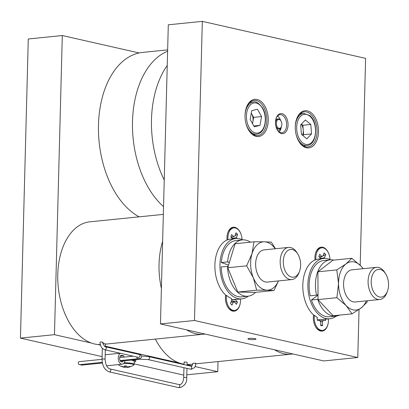 <?xml version="1.0" encoding="UTF-8"?>
<svg xmlns="http://www.w3.org/2000/svg" width="409" height="409" viewBox="0 0 409 409"><rect width="100%" height="100%" fill="white"/><g stroke="black" fill="none" stroke-linecap="round" stroke-linejoin="round"><path stroke-width="0.61" d="M195.349 363.473C196.243 363.258 195.604 363.177 193.421 363.233L192.859 363.376C192.302 365.539 191.729 366.469 191.141 366.178L190.865 366.162A1.513 1.166 -77.2 0 1 191.714 367.517A1.513 1.166 -77.2 0 1 190.487 369.133A1.513 1.166 -77.2 0 1 190.19 369.117L147.986 359.552A1.513 1.166 -77.2 0 0 149.51 357.952A1.513 1.166 -77.2 0 0 148.656 356.597L190.865 366.162M102.485 342.619C103.375 342.272 102.736 342.062 100.563 341.985L99.995 342.215C100.312 346.213 101.907 348.729 104.781 349.756A1.513 1.166 -77.2 0 0 105.077 349.777A1.513 1.166 -77.2 0 0 106.289 348.35A1.513 1.166 -77.2 0 0 105.45 346.801L139.111 354.429C140.834 354.736 141.667 355.457 141.606 356.587C141.601 357.921 140.384 358.642 137.951 358.754L120.103 360.559M242.639 239.878A30.312 18.702 84.2 0 0 235.748 238.539A30.312 18.702 84.2 0 0 219.96 264.424A30.312 18.702 84.2 0 0 241.852 298.851A30.312 18.702 84.2 0 0 248.34 296.157M240.891 233.871A12.127 7.48 84.2 0 0 227.925 232.399A12.127 7.48 84.2 0 0 226.985 237.588A12.127 7.48 84.2 0 0 227.072 240.017A30.312 18.702 84.2 0 0 214.894 264.94A30.312 18.702 84.2 0 0 225.63 295.053A12.127 7.48 84.2 0 0 225.415 297.415A12.127 7.48 84.2 0 0 227.874 307.2A12.127 7.48 84.2 0 0 240.277 303.156M225.569 295.467L226.514 295.37A30.312 18.702 84.2 0 0 231.468 298.468L231.52 298.529A3.073 1.897 84.2 0 0 231.77 300.324L230.456 303.427L231.964 305.191L233.278 302.093L230.998 302.139M231.601 299.695L235.339 299.352A30.312 18.702 84.2 0 0 237.266 299.316L241.852 298.851M242.082 239.618A11.416 7.045 84.2 0 0 233.846 227.89L232.813 227.992A11.416 7.045 84.2 0 0 227.839 232.634M227.747 306.985A11.416 7.045 84.2 0 0 233.549 310.538L234.577 310.431A11.416 7.045 84.2 0 0 240.492 298.989M233.846 227.89A11.416 7.045 84.2 0 0 228.549 233.447A11.416 7.045 84.2 0 0 227.966 239.786L227.061 239.878M330.564 259.807A30.312 18.702 84.2 0 0 323.672 258.468A30.312 18.702 84.2 0 0 320.252 259.347A30.312 18.702 84.2 0 0 308.483 293.325A30.312 18.702 84.2 0 0 329.777 318.785A30.312 18.702 84.2 0 0 333.197 317.9A30.312 18.702 84.2 0 0 336.264 316.091M323.672 258.468L319.081 258.933A30.312 18.702 84.2 0 0 315.896 259.72L314.986 259.812M317.813 294.623A16.166 9.974 84.2 0 0 317.992 295.186L311.407 299.986A28.293 17.459 84.2 0 0 329.572 316.771L335.901 316.131A28.293 17.459 84.2 0 0 339.496 315.129M328.816 253.805A12.127 7.48 84.2 0 0 315.85 252.327A12.127 7.48 84.2 0 0 314.91 257.517A12.127 7.48 84.2 0 0 314.996 259.945A30.312 18.702 84.2 0 0 302.818 284.869A30.312 18.702 84.2 0 0 313.555 314.986A12.127 7.48 84.2 0 0 313.34 317.343A12.127 7.48 84.2 0 0 315.799 327.128A12.127 7.48 84.2 0 0 328.207 323.084M315.671 326.914A11.416 7.045 84.2 0 0 321.474 330.467L322.502 330.365A11.416 7.045 84.2 0 0 328.432 319.24A11.416 7.045 84.2 0 0 328.417 318.923M330.007 259.546A11.416 7.045 84.2 0 0 321.771 247.818L320.743 247.92A11.416 7.045 84.2 0 0 315.768 252.563M321.771 247.818A11.416 7.045 84.2 0 0 316.694 252.726A11.416 7.045 84.2 0 0 315.896 259.72M317.476 320.298A2.587 1.595 84.2 0 0 317.507 319.812L317.261 319.802M313.499 315.395L314.439 315.303A11.416 7.045 84.2 0 0 314.27 318.764A11.416 7.045 84.2 0 0 322.502 330.365M252.527 123.671L253.646 117.342L251.576 113.671A8.2 5.061 84.2 0 0 251.274 113.175M164.239 179.996A84.873 52.372 -95.8 0 1 152.859 103.896A84.873 52.372 -95.8 0 1 167.24 65.496M277.353 130.047A9.095 5.614 84.2 0 0 281.898 132.751A9.095 5.614 84.2 0 0 286.632 124.985A9.095 5.614 84.2 0 0 280.063 114.658A9.095 5.614 84.2 0 0 276.157 118.216M277.563 115.972A9.095 5.614 -95.8 0 1 280.635 120.44M298.882 141.468A17.684 10.91 84.2 0 0 307.885 146.989A17.684 10.91 84.2 0 0 317.093 131.887A17.684 10.91 84.2 0 0 304.322 111.805A17.684 10.91 84.2 0 0 296.607 119.019M248.636 130.077A17.684 10.91 84.2 0 0 257.639 135.599A17.684 10.91 84.2 0 0 266.852 120.502A17.684 10.91 84.2 0 0 254.076 100.415A17.684 10.91 84.2 0 0 246.366 107.633M275.492 122.199A10.102 6.232 -95.8 0 1 276.274 117.874A10.102 6.232 -95.8 0 1 283.473 114.249A10.102 6.232 -95.8 0 1 288.054 125.047A10.102 6.232 -95.8 0 1 284.194 133.257A10.102 6.232 -95.8 0 1 277.542 130.353A10.102 6.232 -95.8 0 1 275.492 122.199M245.032 115.297A18.691 11.534 -95.8 0 1 246.484 107.296A18.691 11.534 -95.8 0 1 259.802 100.588A18.691 11.534 -95.8 0 1 268.268 120.563A18.691 11.534 -95.8 0 1 261.131 135.757A18.691 11.534 -95.8 0 1 248.82 130.384A18.691 11.534 -95.8 0 1 245.032 115.297M295.272 126.683A18.691 11.534 -95.8 0 1 296.729 118.687A18.691 11.534 -95.8 0 1 310.042 111.974A18.691 11.534 -95.8 0 1 318.514 131.949A18.691 11.534 -95.8 0 1 311.372 147.143A18.691 11.534 -95.8 0 1 299.066 141.77A18.691 11.534 -95.8 0 1 295.272 126.683M248.82 339.296A4.044 0.644 -178.5 0 0 253.304 339.618A4.044 0.644 -178.5 0 0 256.024 339.081A4.044 0.644 -178.5 0 0 255.15 338.652A4.044 0.644 -178.5 0 0 250.661 338.33A4.044 0.644 -178.5 0 0 247.941 338.867A4.044 0.644 -178.5 0 0 248.82 339.296M281.499 126.422A4.448 2.745 84.2 0 0 280.942 120.931A4.448 2.745 84.2 0 0 277.322 120.21A4.448 2.745 84.2 0 0 276.949 126.355A4.448 2.745 84.2 0 0 280.84 127.577A4.448 2.745 84.2 0 0 281.499 126.422L281.356 126.816A5.051 3.119 -95.8 0 1 280.605 128.129A5.051 3.119 -95.8 0 1 279.117 128.968A5.051 3.119 -95.8 0 1 275.773 125.65M275.487 122.838A5.051 3.119 -95.8 0 1 276.607 119.755A5.051 3.119 -95.8 0 1 278.1 118.917A5.051 3.119 -95.8 0 1 280.722 120.578L280.942 120.931M279.117 128.968L277.22 129.162A5.051 3.119 -95.8 0 1 276.898 129.167M280.538 128.206A7.071 4.366 -95.8 0 1 278.11 131.013M102.419 363.008L81.422 365.135A1.513 0.936 -95.8 0 1 80.588 364.562M118.273 364.598A7.786 1.242 -178.5 0 0 118.283 364.613A7.786 1.242 -178.5 0 0 118.431 364.767A13.134 13.134 0 0 0 125.123 367.338A13.093 1.247 90.6 0 0 125.318 367.19L125.297 365.937M127.792 366.888L127.812 367.246A2.04 0.327 -178.5 0 1 127.168 367.354A13.093 1.247 -89.4 0 0 127.209 367.359A13.134 13.134 0 0 0 133.62 365.165A7.786 1.242 -178.5 0 0 133.784 364.777A7.786 1.242 -178.5 0 0 125.318 363.437A7.786 1.242 -178.5 0 0 123.717 363.448M125.123 365.932L125.098 367.333A2.04 0.327 -178.5 0 1 124.321 367.21A13.093 12.868 -29.7 0 1 122.087 366.679A12.986 2.03 -62.9 0 1 121.974 366.551A12.986 2.03 -62.9 0 1 121.897 366.346A13.093 12.868 150.3 0 0 124.132 366.873A2.04 0.327 -178.5 0 1 124.776 366.766A13.093 1.247 90.6 0 1 124.581 365.897A12.986 10.496 -6.9 0 0 126.652 365.922A13.093 1.247 -89.4 0 0 126.846 366.791A2.04 0.327 -178.5 0 1 127.623 366.914A13.093 12.868 150.3 0 0 129.883 366.433L130.072 366.766A13.093 12.868 -29.7 0 1 127.812 367.246M127.173 367.226A12.986 12.347 17.6 0 1 125.318 367.19M105.195 354.956A5.557 3.43 -95.8 0 1 106.095 354.659L120.134 353.238M125.006 360.723A5.557 3.43 -95.8 0 1 122.245 364.194A5.557 3.43 -95.8 0 1 118.227 357.885A5.557 3.43 -95.8 0 1 120.466 353.315M123.354 360.886A3.333 2.055 -95.8 0 1 122.02 361.985A3.333 2.055 -95.8 0 1 119.612 358.197A3.333 2.055 -95.8 0 1 121.345 355.349A3.333 2.055 -95.8 0 1 121.77 355.375L123.84 355.845L123.809 357.139M102.782 343.959C102.357 343.739 103.145 343.657 105.159 343.718L105.486 343.79L105.41 346.791M102.051 359.342L79.106 361.663A1.513 0.936 84.2 0 0 78.318 362.957A1.513 0.936 84.2 0 0 79.412 364.68L102.301 362.364M100.363 344.582A61.636 38.032 -95.8 0 1 57.776 274.465A61.636 38.032 -95.8 0 1 89.878 221.826L163.339 214.388M204.975 334.025A61.636 38.032 -95.8 0 1 203.554 334.214A61.636 38.032 -95.8 0 1 186.622 329.869M161.402 288.406A61.636 38.032 -95.8 0 1 159.035 264.209A61.636 38.032 -95.8 0 1 162.634 241.361M184.428 362.461C184.009 361.929 184.802 361.847 186.801 362.221L187.128 362.451L187.056 365.298M192.7 364.148L190.221 364.399A61.636 38.032 -95.8 0 1 187.077 364.501M184.05 364.214A61.636 38.032 -95.8 0 1 155.359 339.097M292.9 353.954A61.636 38.032 -95.8 0 1 291.479 354.143A61.636 38.032 -95.8 0 1 274.546 349.797M167.649 49.872L142.695 52.398A84.873 52.372 84.2 0 0 98.487 124.883A84.873 52.372 84.2 0 0 139.137 216.836M167.613 51.222A84.873 52.372 84.2 0 0 132.506 121.437A84.873 52.372 84.2 0 0 163.544 206.642M388.55 285.206A13.942 8.604 -95.8 0 1 387.466 291.172A13.942 8.604 -95.8 0 1 377.538 296.177A13.942 8.604 -95.8 0 1 371.219 281.28A13.942 8.604 -95.8 0 1 376.546 269.945A13.942 8.604 -95.8 0 1 385.723 273.953A13.942 8.604 -95.8 0 1 388.55 285.206M387.466 291.172L386.934 292.614A16.166 9.974 -95.8 0 1 379.772 299.5A16.166 9.974 -95.8 0 1 368.095 281.141A16.166 9.974 -95.8 0 1 376.515 267.333A16.166 9.974 -95.8 0 1 384.915 272.65L385.723 273.953M376.515 267.333L351.991 269.817A16.166 9.974 84.2 0 0 343.57 283.626A16.166 9.974 84.2 0 0 355.252 301.985L379.772 299.5M300.625 265.277A13.942 8.604 -95.8 0 1 299.541 271.244A13.942 8.604 -95.8 0 1 289.613 276.249A13.942 8.604 -95.8 0 1 283.294 261.351A13.942 8.604 -95.8 0 1 288.621 250.017A13.942 8.604 -95.8 0 1 297.798 254.025A13.942 8.604 -95.8 0 1 300.625 265.277M299.541 271.244L299.01 272.685A16.166 9.974 -95.8 0 1 291.847 279.572A16.166 9.974 -95.8 0 1 280.17 261.213A16.166 9.974 -95.8 0 1 288.59 247.404A16.166 9.974 -95.8 0 1 296.99 252.721L297.798 254.025M288.59 247.404L264.066 249.889A16.166 9.974 84.2 0 0 255.645 263.693A16.166 9.974 84.2 0 0 267.322 282.057L291.847 279.572M235.748 238.539L231.157 239.004A30.312 18.702 84.2 0 0 227.966 239.786M228.585 265.093L221.325 262.532A28.293 17.459 84.2 0 1 235.947 240.548L242.276 239.909A28.293 17.459 84.2 0 0 227.655 261.893L221.325 262.532M278.493 280.927L274.015 290.472L255.144 292.384L237.793 292.067L227.777 267.742L228.207 266.341L221.213 266.913A28.293 17.459 84.2 0 0 241.647 296.842L247.977 296.203A28.293 17.459 84.2 0 0 255.543 292.343M227.537 266.269A28.293 17.459 84.2 0 0 247.977 296.203M250.461 242.169A28.293 17.459 84.2 0 0 242.276 239.909M228.207 266.341L229.377 262.496L227.655 261.893M229.377 262.496L235.114 243.723L253.984 241.816L252.01 253.652L246.647 265.83L253.355 277.823L256.663 290.16L267.036 290.145A24.249 14.964 -95.8 0 1 253.355 277.823A24.249 14.964 84.2 0 1 252.01 253.652A24.249 14.964 -95.8 0 1 264.357 241.801L271.336 242.128L275.451 248.733M231.612 299.756L235.333 299.618A3.073 1.897 84.2 0 0 235.339 299.352M226.514 295.37A11.416 7.045 84.2 0 0 234.577 310.431M235.333 299.618L237.409 302.046L231.576 300.779M232.798 238.836L230.855 237.087L231.606 234.628L233.836 236.632L230.886 237.113M314.439 315.303A30.312 18.702 84.2 0 0 317.42 317.44L317.149 317.471M329.777 318.785L317.885 319.838A30.312 18.702 -95.8 0 1 317.507 319.812M330.201 259.838L323.877 260.477A28.293 17.459 84.2 0 0 310.237 295.809L316.566 295.17A28.293 17.459 84.2 0 1 330.201 259.838A28.293 17.459 84.2 0 1 333.923 260.098M367.374 300.758L367.062 302.246L361.239 307.885L352.026 313.861L333.156 315.774L318.018 299.598L318.018 299.137L317.737 299.347A28.293 17.459 84.2 0 0 335.901 316.131M317.737 299.347L311.407 299.986M318.018 299.137L317.998 294.546L316.566 295.17M317.998 294.546L317.916 271.811L336.791 269.899L338.534 283.621L336.888 297.686L346.152 305.605L352.026 313.861M336.791 269.899L346.004 263.917L351.827 258.284L332.952 260.196L317.916 271.811M320.937 258.744L318.851 256.586L319.71 254.229L321.868 256.463L319.168 256.913M320.6 321.745L322.379 321.745L322.573 325.682L320.789 325.62L320.595 321.684A3.073 1.897 84.2 0 1 319.736 320.375L317.287 320.293L317.149 317.435L317.42 317.44M260.001 125.348L254.301 126.816L250.16 119.474L251.719 110.665L257.414 109.203L261.555 116.545L260.001 125.348L253.831 125.977M252.414 123.462A8.2 5.061 84.2 0 0 252.869 121.749A8.2 5.061 84.2 0 0 251.576 113.671L251.279 113.15M253.646 117.342L261.555 116.545M281.295 126.969A9.095 5.614 -95.8 0 1 279.178 131.964M275.886 119.167A5.051 3.119 -95.8 0 1 276.198 119.111L278.1 118.917M360.191 265.272L365.61 58.369L202.322 21.36L168.303 24.806L160.471 323.938L323.759 360.948L357.778 357.507L359.036 309.495M160.471 323.938L194.49 320.492L357.778 357.507M202.322 21.36L194.49 320.492M311.535 133.896L306.847 138.83L301.418 134.331L300.671 124.898L305.354 119.965L310.789 124.459L311.535 133.896L303.626 134.699L302.844 135.517M303.626 134.699L302.88 125.261L301.448 124.08M302.88 125.261L310.789 124.459M302.502 135.236A8.2 5.061 84.2 0 0 303.253 129.98A8.2 5.061 84.2 0 0 301.295 124.239M320.651 258.447L324.516 257.752A3.073 1.897 84.2 0 1 324.715 258.406M321.868 256.463A3.073 1.897 84.2 0 1 322.507 256.131A3.073 1.897 84.2 0 1 322.952 256.131L322.113 256.279M322.952 256.131L324.132 252.89L325.697 254.51L323.033 255.906M322.425 256.228L319.823 257.588M325.697 254.51L324.516 257.752M319.915 320.789L323.11 320.487A3.073 1.897 84.2 0 1 322.379 321.745M317.885 319.838L317.911 320.313M325.492 319.214L325.559 320.574L323.11 320.487M322.573 325.682L320.748 324.736M231.059 301.99L234.377 301.873A3.073 1.897 84.2 0 1 233.631 302.139A3.073 1.897 84.2 0 1 233.278 302.093M237.409 302.046L236.453 304.301L234.377 301.873M232.327 238.416L236.514 237.644A3.073 1.897 84.2 0 1 236.791 238.478M233.836 236.632A3.073 1.897 84.2 0 1 234.582 236.203A3.073 1.897 84.2 0 1 234.899 236.187L234.296 236.295M234.899 236.187L235.932 232.798L237.552 234.255L235.063 235.635M233.033 236.765L231.463 237.634M237.552 234.255L236.514 237.644M127.168 367.354L127.179 366.827M124.321 367.21L124.362 366.822M124.776 366.766L124.801 365.912M124.224 362.814A8.083 1.288 -178.5 0 1 125.302 362.814A8.083 1.288 -178.5 0 1 134.132 364.327L134.208 361.249A8.083 1.288 -178.5 0 0 130.936 360.119M134.188 362.093A9.698 1.549 -178.5 0 0 135.747 361.295A9.698 1.549 -178.5 0 0 133.646 360.273L132.342 359.981M120.134 356.224L123.84 355.845M122.245 364.194L107.214 365.718A5.557 3.43 -95.8 0 1 106.524 365.677M62.301 35.537L28.282 38.983L20.45 338.115L54.469 334.674L62.301 35.537L139.147 52.955M218.023 361.582L217.757 371.684L195.006 366.525M191.826 365.804L187.066 364.726M179.147 362.931L105.425 346.224M100.517 345.109L97.782 344.49M91.222 343.003L54.469 334.674M217.757 371.684L186.806 374.818M183.764 375.125L134.142 363.887M102.117 356.628L20.45 338.115M318.018 299.598L336.888 297.686M351.827 258.284L361.091 266.198L363.223 268.677M366.346 300.86A24.249 14.964 -95.8 0 1 361.239 307.885A24.249 14.964 -95.8 0 1 346.152 305.605A24.249 14.964 84.2 0 1 338.534 283.621A24.249 14.964 -95.8 0 1 346.004 263.917A24.249 14.964 -95.8 0 1 361.091 266.198A24.249 14.964 -95.8 0 1 363.09 268.693M274.015 290.472L267.036 290.145A24.249 14.964 -95.8 0 0 278.422 280.932M237.793 292.067L256.663 290.16M227.777 267.742L246.647 265.83M253.984 241.816L264.357 241.801A24.249 14.964 -95.8 0 1 275.165 248.764M178.339 387.527L180.108 387.64C184.827 385.871 187.036 382.507 186.734 377.543L183.702 377.466C183.37 381.766 182.066 384.148 179.802 384.624L179.009 384.572A1.513 1.166 102.8 0 1 179.863 385.932A1.513 1.166 102.8 0 1 178.636 387.548A1.513 1.166 102.8 0 1 178.339 387.527L109.259 371.873A1.513 1.166 102.8 0 0 109.551 371.888A1.513 1.166 102.8 0 0 110.778 370.273A1.513 1.166 102.8 0 0 109.929 368.913C107.071 367.936 105.461 364.644 105.087 359.036L102.056 358.959C102.199 365.774 104.602 370.079 109.259 371.873M104.781 349.756L138.441 357.389A1.513 1.166 -77.2 0 0 138.738 357.405A1.513 1.166 -77.2 0 0 139.965 355.789A1.513 1.166 -77.2 0 0 139.111 354.429M136.857 357.026A1.513 0.936 84.2 0 0 136.857 357.031A1.513 0.936 84.2 0 0 137.951 358.754M253.089 134.541L256.699 134.172A16.166 9.974 -95.8 0 1 247.915 128.216A16.166 9.974 -95.8 0 1 245.722 122.501M249.158 127.506A15.159 9.351 84.2 0 0 262.491 129.76A15.159 9.351 84.2 0 0 262.563 108.513A15.159 9.351 84.2 0 0 249.229 106.258A15.159 9.351 84.2 0 0 249.158 127.506M303.335 145.926L306.939 145.563A16.166 9.974 -95.8 0 1 301.428 143.646A16.166 9.974 -95.8 0 1 295.963 133.891M302.461 142.68A15.159 9.351 84.2 0 0 314.797 136.601A15.159 9.351 84.2 0 0 309.746 116.115A15.159 9.351 84.2 0 0 297.404 122.194A15.159 9.351 84.2 0 0 302.461 142.68M120.486 361.178L139.96 359.209A1.513 0.936 -95.8 0 1 139.106 358.591M245.027 115.64A16.166 9.974 -95.8 0 1 253.442 102.005L249.833 102.368M295.267 127.03A16.166 9.974 -95.8 0 1 303.683 113.395L300.078 113.758M133.646 360.273L133.656 359.843M120.941 355.462L121.77 355.375M141.54 356.075L148.656 356.597M190.19 369.117L191.448 369.194C196.458 367.21 194.868 365.886 195.916 363.345M103.048 342.415C103.881 345.544 104.684 347.006 105.45 346.801M256.699 134.172C265.022 133.789 268.335 117.424 262.655 108.099C258.774 103.037 255.707 101.008 253.442 102.005M306.939 145.563C317.169 145.205 318.769 122.189 309.598 115.42L303.683 113.395M105.328 349.879L105.087 359.036M105.476 344.143L203.554 334.214M186.734 377.543L186.974 368.386M195.86 363.826L291.479 354.143M139.96 359.209L147.986 359.552M134.132 364.327L133.62 365.165M135.747 361.295L135.788 359.629M109.929 368.913L179.009 384.572M102.337 348.299L102.056 358.959M133.16 356.188L119.668 357.558M138.441 357.389L138.871 357.384M183.702 377.466L183.958 367.706M184.04 364.613L184.101 362.221"/></g></svg>
